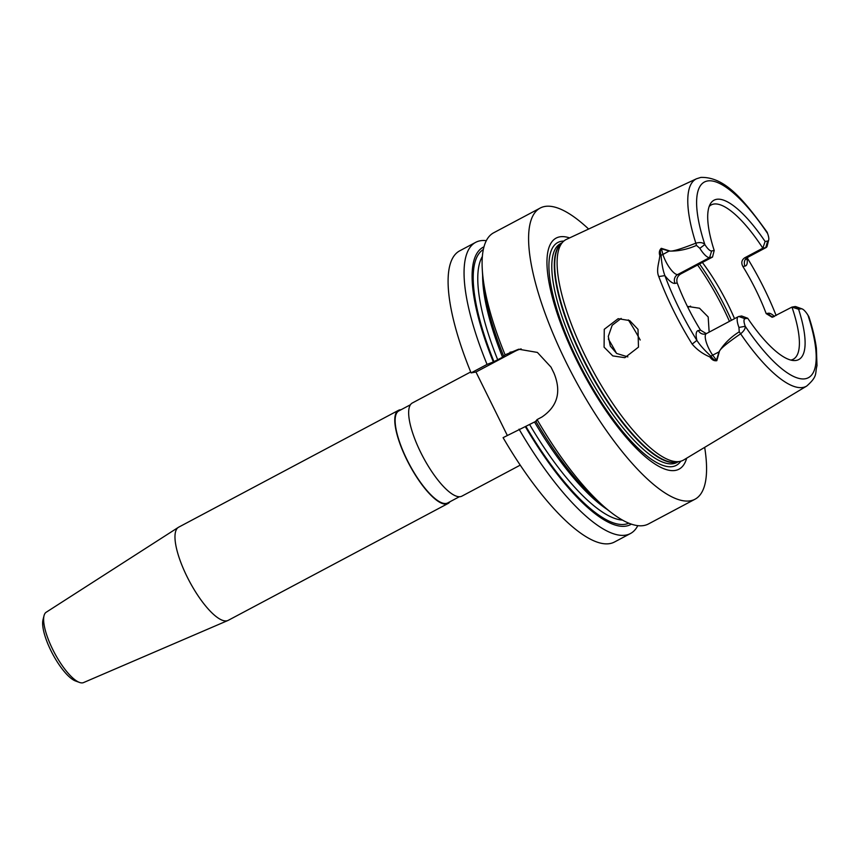 <?xml version="1.0" encoding="UTF-8"?>
<svg xmlns="http://www.w3.org/2000/svg" width="860" height="860" viewBox="0 0 860 860"><rect width="100%" height="100%" fill="white"/><g stroke="black" fill="none" stroke-linecap="round" stroke-linejoin="round"><path stroke-width="1.29" d="M401.018 409.747A52.761 15.921 62 0 0 398.492 410.338L178.686 527.169A52.761 15.921 62 0 0 178.343 527.373A52.761 15.921 62 0 0 187.05 576.662A52.761 15.921 62 0 0 227.846 620.522A52.761 15.921 62 0 0 228.212 620.35L448.017 503.519A52.761 15.921 62 0 0 449.92 501.767M398.492 410.338A52.761 15.921 62 0 0 406.855 459.831A52.761 15.921 62 0 0 448.017 503.519M178.343 527.373L46.171 612.255A39.829 12.018 62 0 0 44.032 615.696A39.829 12.018 62 0 0 52.739 649.472A39.829 12.018 62 0 0 79.496 682.432A39.829 12.018 62 0 0 83.549 682.582L227.846 620.522M44.032 615.696L43 619.791A36.528 11.019 62 0 0 50.987 650.762A36.528 11.019 62 0 0 75.529 680.991L79.496 682.432M410.467 404.727L398.803 410.929A52.105 15.716 62 0 0 407.06 459.799A52.105 15.716 62 0 0 447.705 502.939L459.369 496.736M588.638 229.04A164.883 49.74 62 0 0 540.209 208.045L493.704 232.77A164.883 49.74 62 0 0 482.277 269.384A164.883 49.74 62 0 0 505.089 354.825L503.777 356.406L504.627 356.309M687.538 306.418L699.524 308.224L708.178 316.953L709.156 332.143M621.157 318.415L612.148 325.317L608.278 336.41L610.31 346.064L616.717 353.481L627.854 356.889M638.012 329.358L638.464 347.139L624.854 357.685L612.782 355.9L604.086 347.171L604.268 329.294L618.146 318.684L629.681 320.576L638.012 329.358M734.537 318.662A87.387 26.37 62 0 0 728.054 304.569A87.387 26.37 62 0 0 702.373 262.461M746.899 258.065A22.683 6.848 -118 0 1 745.039 266.084L742.879 266.471A87.387 26.37 -118 0 1 755.8 289.82A87.387 26.37 -118 0 1 766.185 313.62L768.346 313.244A22.683 6.848 -118 0 1 774.441 316.405M790.824 360.082A87.387 26.37 62 0 0 793.253 359.243A87.387 26.37 62 0 0 791.952 307.095L772.183 317.286L766.185 313.62M692.171 344.118L696.89 340.366C699.739 344.914 704.426 350.192 710.962 356.201C712.843 359.007 714.649 360.437 716.391 360.49L719.057 351.762C723.894 343.849 730.613 337.206 739.224 331.842L740.621 333.798A117.39 35.41 -118 0 0 802.917 387.452A117.39 35.41 -118 0 0 806.712 386.054C818.236 375.927 814.742 373.681 817 365.715L816.398 348.268C815.14 338.797 812.625 328.273 808.873 316.695L807.959 315.19A11.148 3.365 62 0 0 802.1 308.901A11.148 3.365 62 0 0 801.197 308.783L798.596 309.245A90.246 27.23 -118 0 1 793.651 360.544A90.246 27.23 -118 0 1 747.695 318.243L745.093 318.705A11.148 3.365 62 0 0 745.244 326.284C745.448 328.606 743.911 331.111 740.621 333.798C726.539 343.495 719.433 349.472 719.325 351.74L716.821 360.684C714.155 361.135 711.865 359.899 709.93 356.964C702.889 353.998 696.966 349.719 692.171 344.118A119.787 36.141 -118 0 1 658.782 276.576C655.954 270.276 659.115 262.676 659.846 255.624C658.835 252.647 659.319 250.217 661.286 248.314L669.467 250.851C671.219 251.926 680.013 249.368 695.837 243.176C700.018 242.058 703.018 242.509 704.845 244.541A11.148 3.365 62 0 0 711.607 250.948L714.208 250.486L712.521 257.065L709.618 257.581A16.093 4.859 -118 0 1 699.857 248.325L696.514 245.412C687.312 249.411 678.228 251.303 669.284 251.066L661.168 248.766C660.147 250.185 660.114 252.345 661.061 255.237C661.673 263.633 662.942 270.427 664.887 275.608A114.853 34.647 62 0 0 696.89 340.366A22.683 6.848 -118 0 1 698.352 330.541L700.524 330.154L706.307 333.659M700.524 330.154A87.387 26.37 -118 0 1 687.591 306.805A87.387 26.37 -118 0 1 677.218 283.004L675.057 283.381A22.683 6.848 -118 0 1 664.887 275.608L658.782 276.576M569.6 237.908A130.86 39.474 62 0 0 576.92 360.834A130.86 39.474 62 0 0 686.678 458.176M696.514 245.412L695.837 243.176A117.39 35.41 -118 0 1 696.536 178.762L566.439 239.381A124.926 37.69 62 0 0 563.289 241.542A124.926 37.69 62 0 0 585.703 356.825A124.926 37.69 62 0 0 679.636 461.465A124.926 37.69 62 0 0 680.131 461.368A124.926 37.69 62 0 0 683.678 459.971L806.712 386.054M690.569 306.128L687.871 307.364M537.091 419.583L535.78 421.163A157.047 47.375 62 0 0 605.988 508.561L611.729 512.936A164.883 49.74 62 0 1 537.091 419.583L541.95 416.992C557.613 406.329 561.601 391.665 553.926 373.025A164.883 49.74 -118 0 1 552.464 370.079A164.883 49.74 -118 0 1 551.013 367.134L537.392 352.428L518.655 349.214L505.089 354.825M540.209 208.045A164.883 49.74 62 0 0 566.342 362.705A164.883 49.74 62 0 0 694.977 499.241A164.883 49.74 62 0 0 704.673 447.361M470.7 371.961L412.37 402.964A52.761 15.921 62 0 0 420.733 452.457A52.761 15.921 62 0 0 461.895 496.145L520.225 465.142M536.436 421.045L503.089 437.654A164.883 49.74 62 0 0 614.459 542.026L630.434 533.544A164.883 49.74 62 0 0 637.797 525.654M486.33 240.66A164.883 49.74 62 0 0 475.666 242.348L459.702 250.84A164.883 49.74 62 0 0 471.087 372.896L475.978 372.025L507.303 435.418M714.208 250.486A90.246 27.23 -118 0 1 710.371 203.852A90.246 27.23 -118 0 1 765.11 241.488L767.711 241.026A11.148 3.365 62 0 0 768.7 239.918A11.148 3.365 62 0 0 767.561 233.447L767.152 232.232C743.932 200.1 724.915 176.644 700.825 177.418L696.536 178.762M742.879 266.471C740.987 262.891 741.621 259.989 744.782 257.763L762.831 248.164L765.11 241.488M768.7 239.918L767.152 246.046A16.093 4.859 -118 0 1 766.185 247.497A16.093 4.859 -118 0 1 765.733 247.658L762.831 248.164A87.387 26.37 62 0 0 711.22 204.916A87.387 26.37 62 0 0 709.178 206.464M525.374 426.7A157.047 47.375 62 0 0 631.358 524.138M519.053 429.161A164.883 49.74 62 0 0 630.434 533.544M611.729 512.936A164.883 49.74 62 0 0 648.462 523.955L694.977 499.241M483.987 246.841A157.047 47.375 62 0 0 493.361 361.942L487.05 364.404A164.883 49.74 62 0 1 475.666 242.348M504.433 356.287L493.361 361.942M482.277 269.384L482.696 276.587A157.047 47.375 62 0 0 503.777 356.406M471.087 372.896L487.05 364.404M661.286 248.314L662.92 254.442A16.093 4.859 62 0 0 677.691 274.544L680.604 274.028C677.293 276.286 676.164 279.274 677.218 283.004M680.604 274.028L712.521 257.065M640.205 340.022A87.387 26.37 62 0 0 628.284 319.888M616.502 353.331A87.387 26.37 62 0 0 608.342 339.066M739.224 331.842L738.955 327.445A16.093 4.859 -118 0 1 738.288 316.663A16.093 4.859 -118 0 1 738.751 316.502L741.653 315.996L747.695 318.243M798.596 309.245L791.952 307.095L794.855 306.59A16.093 4.859 -118 0 1 796.145 306.751L802.1 308.901M521.138 348.891A32.981 31.293 -100 0 0 514.85 351.375L475.978 372.025M776.129 315.512A114.025 34.4 62 0 0 747.157 257.796M807.959 315.19A110.8 33.432 62 0 1 805.283 378.765A110.8 33.432 62 0 1 745.244 326.284L738.955 327.445M719.325 351.74L712.682 355.148L716.821 360.684M709.93 356.964L710.962 356.201A6.6 2.3 -34.7 0 1 712.682 355.148A16.093 4.859 62 0 1 706.361 333.626L738.288 316.663M659.846 255.624L661.061 255.237A6.6 3.386 162.9 0 0 662.92 254.442L669.467 250.851M767.561 233.447A110.8 33.432 62 0 0 707.522 180.965A110.8 33.432 62 0 0 704.845 244.541L699.857 248.325M729.452 321.361A103.877 31.336 62 0 0 723.561 308.772A103.877 31.336 62 0 0 697.611 264.988M731.409 320.318A102.222 30.842 62 0 0 725.453 307.59A102.222 30.842 62 0 0 699.535 263.966M563.794 241.09A126.183 38.066 62 0 0 577.812 360.877A126.183 38.066 62 0 0 680.787 461.207M561.859 242.918L560.526 243.627A123.937 37.389 62 0 0 580.167 359.878A123.937 37.389 62 0 0 676.852 462.497L678.185 461.788M561.419 243.337A123.937 37.389 62 0 0 582.682 358.534A123.937 37.389 62 0 0 677.594 461.917M563.289 241.542L560.849 243.885A124.001 37.41 62 0 0 583.091 358.308A124.001 37.41 62 0 0 676.82 462.089L680.131 461.368M526.03 426.581A154.994 46.762 62 0 0 628.8 523.17M529.857 424.915A151.693 45.763 62 0 0 622.457 520.074M534.716 422.335A151.693 45.763 62 0 0 606.827 509.206M483.352 249.507A154.994 46.762 62 0 0 494.016 361.823M482.363 256.495A151.693 45.763 62 0 0 497.854 360.157M482.632 275.533A151.693 45.763 62 0 0 502.713 357.577M514.85 351.375L509.948 352.235M675.057 283.381A6.6 6.256 80 0 1 677.691 274.544L709.618 257.581L711.607 250.948M744.782 257.763L747.684 257.248L765.733 247.658L767.711 241.026M745.039 266.084A6.6 6.256 -100 0 1 747.684 257.248A16.093 4.859 62 0 0 748.135 257.097L766.185 247.497M768.346 313.244A6.6 6.256 -100 0 0 773.559 316.856M706.361 333.626L705.06 334.078A6.6 6.256 80 0 1 698.352 330.541M794.855 306.59L801.197 308.783M745.093 318.705L738.751 316.502M748.135 257.097L746.2 259.279L746.222 258.333"/></g></svg>
